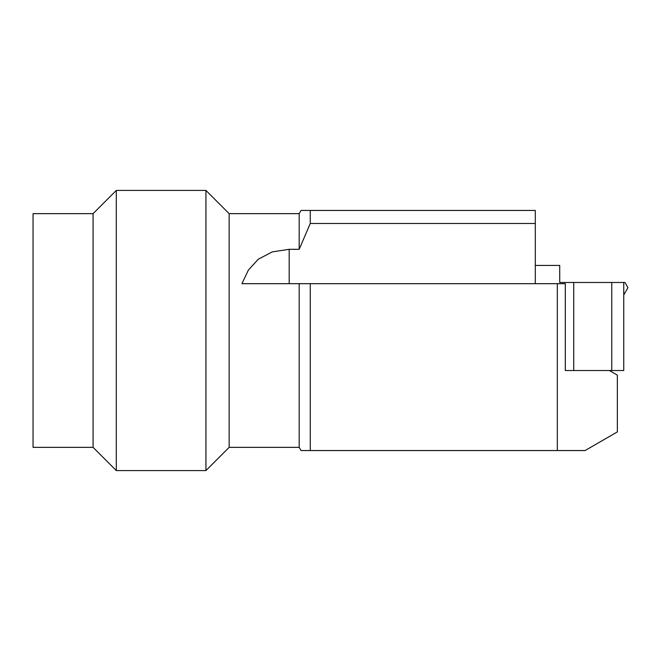 <?xml version="1.0" encoding="UTF-8"?>
<svg xmlns="http://www.w3.org/2000/svg" width="661" height="661" viewBox="0 0 661 661"><rect width="100%" height="100%" fill="white"/><g stroke="black" fill="none" stroke-linecap="round" stroke-linejoin="round"><path stroke-width="0.99" d="M310.273 283.676L310.273 450.562L557.314 450.562L557.314 283.676L299.185 283.676L299.185 447.357L301.036 450.562L310.273 450.562M573.723 370.524L573.723 282.478L611.747 282.478L611.747 370.524L565.32 370.524L565.32 283.676L557.314 283.676M535.303 265.416L559.718 265.416L559.718 282.478L573.723 282.478M623.753 294.946L627.95 287.675L624.951 282.478L623.753 282.478L623.753 370.524L611.747 370.524M611.747 282.478L623.753 282.478M609.343 370.524L617.349 375.142L617.349 431.914L585.043 450.562L557.314 450.562M93.077 447.357L93.077 213.643L33.05 213.643L33.05 447.357L93.077 447.357L116.295 470.574L116.295 190.426L205.935 190.426L205.935 470.574L116.295 470.574M310.273 210.438L535.303 210.438L535.303 223.484L310.273 223.484L310.273 210.438L301.036 210.438L299.185 213.643L299.185 249.304L310.273 223.484M535.303 223.484L535.303 283.676M241.909 283.676L248.404 270.06L258.22 259.269L272.307 251.882L289.179 249.304L272.315 251.882L258.22 259.269L248.404 270.06L241.909 283.676L299.185 283.676M289.179 283.676L289.179 249.304L299.185 249.304M299.185 213.643L229.152 213.643L229.152 447.357L205.935 470.574M93.077 213.643L116.295 190.426M229.152 447.357L299.185 447.357M229.152 213.643L205.935 190.426"/></g></svg>
